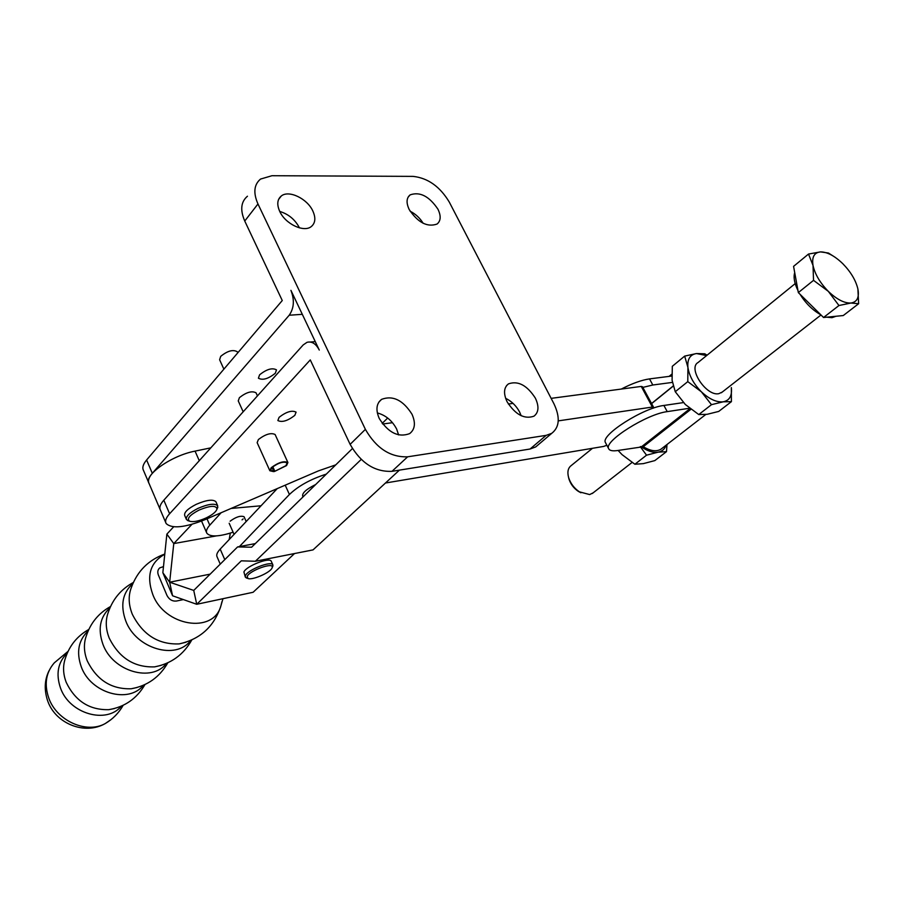 <?xml version="1.0" encoding="UTF-8"?>
<svg xmlns="http://www.w3.org/2000/svg" width="904" height="904" viewBox="0 0 904 904"><rect width="100%" height="100%" fill="white"/><g stroke="black" fill="none" stroke-linecap="round" stroke-linejoin="round"><path stroke-width="1.36" d="M592.482 448.305L571.238 465.56C568.028 467.956 567.147 471.933 568.593 477.493C570.481 483.391 574.074 488.171 579.374 491.832L589.657 494.567L593.171 492.816M836.03 316.264L831.985 317.677L826.787 317.18M722.206 392.087L718.759 393.692C706.261 396.438 687.537 368.075 698.08 362.504L795.192 283.607M857.896 288.975C855.805 280.296 850.766 271.867 842.799 263.697C834.641 255.855 827.228 251.922 820.549 251.9C814.21 252.532 811.702 257.064 813.024 265.471C814.979 274.262 820.064 282.884 828.301 291.337C836.731 299.382 844.268 303.281 850.913 303.032C857.116 302.083 859.433 297.405 857.896 288.975L858.63 303.721L850.913 303.032L838.957 305.518L828.301 291.337L813.532 280.353L813.024 265.471L808.526 254.047L820.549 251.9L828.437 253.03L835.059 257.233M808.526 254.047L793.576 266.364L798.334 292.591L813.532 280.353M838.957 305.518L823.555 317.496L798.334 292.591M858.63 303.721L843.274 315.541L823.555 317.496M820.809 314.784C812.639 310.23 805.701 303.371 799.972 294.195M797.972 290.591C794.413 283.268 793.316 277.268 794.706 272.59M671.808 376.041L649.513 378.9L652.812 385.002L672.395 382.403M621.263 389.07C632.246 383.42 641.67 380.03 649.513 378.9M652.812 385.002L642.846 387.398M605.725 443.107L605.386 442.451C600.674 434.982 643.332 407.783 663.898 405.455L667.242 411.625L689.571 408.246M683.435 402.585L663.898 405.455M667.242 411.625C646.699 414.055 603.928 441.197 608.584 448.542C609.477 450.734 612.81 451.345 618.573 450.384L643.275 446.712C650.405 451.051 656.293 451.887 660.937 449.209L662.157 448.271M640.981 446.542C647.264 451.062 653.004 452.938 658.191 452.158C662.146 451.378 664.79 449.062 666.124 445.197M640.269 446.655L646.541 455.187L634.89 464.249L622.02 454.599L618.121 450.463M634.89 464.249L643.354 463.628L654.835 460.599L666.497 451.638L666.982 444.531M646.541 455.187L658.191 452.158L666.497 451.638M684.667 356.108L672.316 366.289L672.09 380.29L675.254 391.714L687.786 381.635L687.921 367.397L684.667 356.108L696.476 353.543C690.057 354.594 687.209 359.204 687.921 367.397C689.244 375.906 693.73 384.031 701.368 391.794L687.786 381.635M707.075 355.193L704.758 353.78L696.476 353.543L706.589 355.588M711.471 404.676L723.256 401.805C716.544 402.483 709.256 399.139 701.368 391.794L711.471 404.676L698.769 414.563L685.322 404.495L675.254 391.714M698.769 414.563L707.097 414.314L718.714 411.433L731.404 401.658L731.336 387.556C732.263 395.737 729.562 400.483 723.256 401.805L731.404 401.658M580.91 492.759L578.221 491.301C573.656 488.149 570.571 484.035 568.944 478.962L568.582 477.481M647.965 396.901L642.484 386.742L641.252 386.426L551.124 398.359M210.802 447.853L195.061 451.119C171.15 455.616 143.194 475.538 149.081 483.527C147.702 480.883 148.776 477.481 152.313 473.312L289.201 315.236L302.309 314.321M275.121 434.541L275.098 434.508C271.008 432.496 265.448 434.18 258.386 439.536L257.143 442.655L269.821 470.668M513.065 403.399L508.353 404.02M653.264 408.19L653.592 407.331L652.372 407.049L558.254 420.88M231.108 508.443L261.053 505.777M385.477 483.007L603.589 446.44L606.855 445.265M259.572 374.844C266.612 369.205 272.251 367.544 276.5 369.872L275.291 373.273C268.285 378.866 262.657 380.516 258.408 378.2L259.572 374.844M294.794 415.388L296.094 412.134C291.935 410.043 286.274 411.772 279.099 417.32L277.856 420.541C282.014 422.609 287.664 420.891 294.794 415.388M279.743 211.434C276.703 204.553 277.234 199.4 281.313 195.976C288.817 189.75 307.236 198.609 312.818 210.96C315.937 217.898 315.417 223.107 311.247 226.599C303.846 232.746 285.291 223.909 279.743 211.434C288.41 214.078 294.919 219.435 299.269 227.525L299.427 227.853M410.122 211.208C415.591 213.999 419.931 218.022 423.162 223.299M409.229 209.592C406.088 202.892 406.382 197.987 410.122 194.88C419.908 191.445 429.185 196.213 437.943 209.186C441.163 215.932 440.869 220.881 437.061 224.045C427.298 227.458 418.021 222.644 409.229 209.592M377.33 412.925C385.726 415.241 392.144 420.597 396.619 428.993L398.619 434.926M379.273 418.529C375.555 409.874 376.335 403.478 381.612 399.342C392.878 395.138 403.003 400.099 411.998 414.235C415.829 422.948 415.038 429.411 409.636 433.626C398.404 437.785 388.291 432.745 379.273 418.529M505.618 398.314C511.596 401.229 516.263 405.794 519.597 411.998L521.156 415.716M507.099 401.783C503.302 393.522 503.765 387.545 508.466 383.872C518.06 380.505 527.009 385.24 535.337 398.088C539.225 406.393 538.761 412.416 533.97 416.179C524.399 419.501 515.449 414.71 507.099 401.783M272.217 467.255L273.596 471.628L269.867 470.758L271.166 467.73C278.308 462.43 283.879 460.69 287.901 462.509L286.557 465.571L274.364 471.526L272.375 467.119M274.014 471.221L270.612 470.408L271.81 467.639C278.353 462.78 283.472 461.187 287.156 462.859L285.924 465.662L274.364 471.526M243.176 411.795L238.249 400.901L239.402 397.658C246.34 392.212 251.888 390.607 256.047 392.822L256.069 392.89M198.993 510.105C189.75 515.009 186.586 518.693 189.512 521.156C193.196 522.309 198.79 521.212 206.293 517.868C212.519 514.783 216.09 511.845 217.005 509.054C216.192 505.155 210.191 505.505 198.993 510.105M217.05 508.941L217.683 505.777C214.847 503.099 208.304 503.957 198.032 508.364C189.524 512.715 185.659 516.444 186.439 519.529L188.597 520.862M216.045 502.036L215.92 501.765C213.084 499.064 206.541 499.912 196.281 504.308C187.772 508.669 183.907 512.398 184.71 515.506L186.303 519.201M223.876 369.16L219.615 359.747L220.689 356.368C227.514 350.842 233.029 349.306 237.266 351.746L237.3 351.825M247.447 196.224C240.905 201.784 240.001 210.056 244.747 221.039L282.263 300.535L146.606 459.989C143.103 464.193 142.052 467.65 143.453 470.34L148.708 482.646M289.201 315.236C294.06 308.241 294.636 299.947 290.93 290.353L319.27 350.063C315.937 343.678 311.857 341.102 307.01 342.322L303.202 344.921L163.816 500.194C160.211 504.285 159.081 507.585 160.415 510.105L165.782 522.681M538.445 444.598L535.665 446.949L530.072 449.017L391.986 471.334C374.776 472.069 360.832 463.074 350.13 444.361L310.275 359.905L169.613 513.743C165.986 517.789 164.822 521.043 166.133 523.506C171.783 528.976 184.789 527.676 205.14 519.608L318.502 470.86L335.768 464.859M449.254 202.021L553.915 403.715C560.322 417.32 559.587 427.185 551.734 433.332L546.14 435.366L407.636 456.814C390.347 457.424 376.267 448.271 365.385 429.355L257.968 203.965C253.12 192.891 253.979 184.597 260.533 179.071L271.968 175.715L413.071 176.382C427.841 177.986 439.909 186.529 449.254 202.021M274.782 471.108L272.805 466.758M230.124 521.19C235.967 516.896 240.611 515.416 244.069 516.738L244.114 516.851M303.032 496.884L302.659 496.07C302.151 493.075 306.094 489.426 314.49 485.12L315.575 484.612M206.598 532.671L201.558 521.077M239.39 546.592L289.427 494.488C298.354 485.945 310.637 479.165 326.287 474.125M277.245 488.601L220.18 549.101C217.152 552.367 216.124 554.954 217.096 556.864L220.248 564.13M233.096 532.196C218.881 536.795 210.135 537.123 206.824 533.179C205.807 531.19 206.79 528.524 209.773 525.179L221.107 512.749M243.131 518.93L242.057 519.868M183.388 599.578L176.45 601.036C172.348 601.454 169.184 599.578 166.957 595.42L158.392 575.046C157.273 572.051 157.737 569.656 159.782 567.87L163.477 566.616M294.523 553.542L253.12 592.267L196.733 604.29L172.574 595.781L162.844 572.684L169.647 582.21L210.157 574.142M172.574 595.781L169.647 582.21L193.738 590.425L196.733 604.29L241.289 560.83L255.369 561.26L313.033 549.892L399.421 470.136M271.324 561.407L271.256 561.26C269.9 556.853 246.137 566.107 243.91 571.949L245.289 576.989M272.522 566.819L272.861 564.842C271.505 560.469 247.73 569.746 245.492 575.554L245.368 577.17L246.713 578.04M271.98 568.141L272.228 567.486C274.161 561.746 249.651 570.413 247.267 576.345L247.854 578.424C251.685 580.662 269.968 572.853 271.98 568.141M255.369 561.26L361.204 459.435M382.686 424.01L392.505 422.699M382.2 423.377L387.68 418.032M352.402 448.576L251.617 547.214L237.582 546.931L255.301 543.598M237.582 546.931L193.738 590.425M216.418 535.891L173.771 543.587L191.964 524.309M230.667 532.987L227.751 533.857M173.647 526.829L166.867 534.117L162.844 572.684M169.647 582.21L173.771 543.587L166.867 534.117M230.271 533.394L229.187 539.552M690.023 408.608L642.009 446.361M690.916 409.297L643.275 446.712M673.186 385.985L651.535 403.523M652.372 407.049L641.252 386.426M199.264 460.701L195.061 451.119M244.747 221.039L257.968 203.965M146.606 459.989L152.313 473.312M350.13 444.361L365.385 429.355M391.986 471.334L407.636 456.814M530.072 449.017L546.14 435.366M169.613 513.743L163.816 500.194M220.18 549.101L224.78 559.644M207.005 518.817L209.773 525.179M285.201 485.188L289.427 494.488M190.608 640.495C176.28 660.417 136.075 648.846 125.769 620.969C120.153 605.318 122.515 592.854 132.854 583.577M185.738 642.303L179.173 643.897C158.381 644.721 142.753 634.823 132.3 614.234C128.47 604.55 128.187 595.589 131.43 587.329C137.431 571.045 148.55 559.949 164.788 554.016M160.844 665.446L154.607 666.869C134.289 667.581 119.158 657.976 109.203 638.043C105.587 628.766 105.316 620.087 108.378 612.031C112.898 598.968 121.226 589.114 133.34 582.47M166.449 663.412C151.928 682.757 112.842 671.582 102.988 644.45C97.632 629.297 99.948 617.093 109.96 607.827M137.069 687.515L131.182 688.769C111.339 689.368 96.683 680.023 87.202 660.722C83.79 651.829 83.518 643.456 86.411 635.602C90.705 622.788 98.751 613.093 110.537 606.516M143.397 685.266C128.718 704.058 90.705 693.255 81.27 666.836C76.162 652.157 78.445 640.201 88.129 630.958M114.333 708.566L108.808 709.663C89.451 710.149 75.258 701.041 66.218 682.362C62.986 673.83 62.726 665.739 65.438 658.101C69.518 645.535 77.303 635.975 88.807 629.444M121.373 706.126C106.582 724.375 69.597 713.923 60.557 688.193C55.675 673.955 57.912 662.248 67.28 653.061M111.09 719.55L105.327 723.505C86.897 734.138 56.997 721.098 48.884 698.374C44.036 684.441 45.844 672.599 54.319 662.824L68.06 651.343M164.765 554.231C150.233 562.39 146.211 575.724 152.697 594.222C164.144 626.133 213.321 634.371 220.881 605.94L221.955 601.68M592.278 493.516L632.054 462.464M671.796 374.177L669.096 376.392M721.347 392.765L821.001 314.976M705.764 414.495L660.937 449.209M673.22 386.121L651.603 403.636M605.386 442.451L608.584 448.542M578.221 491.301L579.374 491.832M568.944 478.962L568.593 477.493M154.369 495.912L149.081 483.527M653.535 407.218L648.032 397.014M160.053 509.257L154.731 496.782M281.313 195.976L278.579 199.445M410.122 194.88L408.054 197.242M381.612 399.342L378.9 402.054M508.466 383.872L506.556 385.612M275.087 434.474L287.901 462.509M256.047 392.822L257.448 395.895M189.512 521.156L187.625 520.534M237.266 351.746L237.763 352.842M535.665 446.949L551.734 433.332M315.27 341.622L310.388 342.028M215.92 501.765L217.683 505.777M217.005 509.054L217.841 507.223M222.972 598.697L220.881 605.94C214.112 626.596 200.202 639.252 179.173 643.897L186.032 642.202M191.784 639.976C183.478 654.756 171.082 663.728 154.607 666.869L161.115 665.367M167.828 662.79C159.579 677.209 147.363 685.876 131.182 688.769L137.318 687.435M144.979 684.543C136.775 698.634 124.718 707.007 108.808 709.663L114.559 708.51M49.019 670.757C44.477 679.955 44.047 690.08 47.742 701.12M123.159 705.301C118.831 712.962 112.887 719.03 105.327 723.505C84.671 735.483 55.958 723.528 47.991 701.73M271.256 561.26L272.861 564.842M272.228 567.486L272.952 565.825M229.175 523.269L234.057 534.388M247.854 578.424L246.159 577.848M244.057 516.726L246.182 521.529"/></g></svg>
